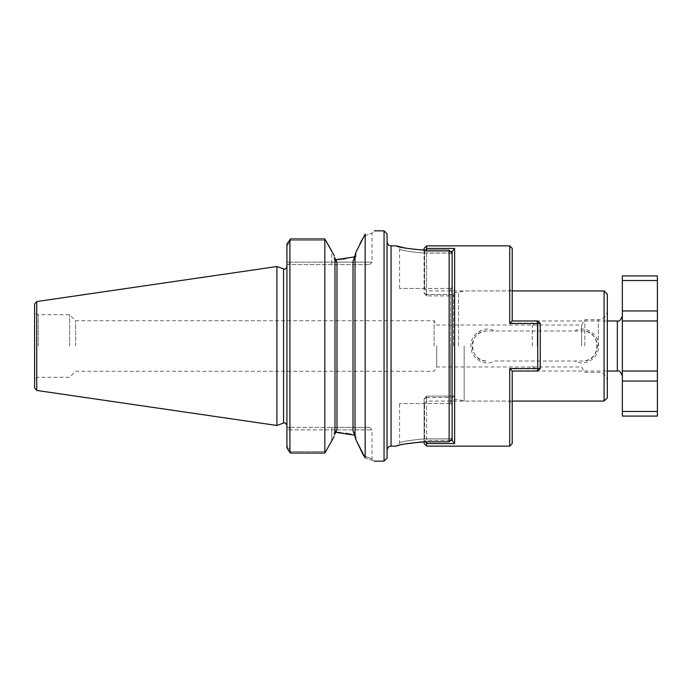 <?xml version="1.0" encoding="UTF-8"?>
<svg xmlns="http://www.w3.org/2000/svg" width="692" height="692" viewBox="0 0 692 692"><rect width="100%" height="100%" fill="white"/><g stroke="black" fill="none" stroke-linecap="round" stroke-linejoin="round"><path stroke-width="0.52" stroke-dasharray="3.46 2.59" d="M537.243 346L537.243 320.967L537.243 346M532.243 346L532.243 325.975L532.243 346M657.4 275.909L657.4 280.528L622.359 280.528L622.359 320.967L657.4 320.967L622.359 320.967L657.4 320.967L657.4 371.033L622.359 371.033L622.359 416.091M622.359 320.967L622.359 371.033L657.4 371.033L657.4 411.472L622.359 411.472M622.359 275.909L622.359 280.528M657.4 411.472L657.4 416.091M622.359 346L622.359 315.959L622.359 346M657.4 320.967L657.4 280.528M622.359 371.033L657.4 371.033M509.71 323.475L537.745 323.475L537.745 368.525L540.253 368.533L540.253 323.467L537.745 323.475L537.745 320.967L512.167 320.967L509.71 323.475L509.71 245.868M512.21 320.967L512.21 248.376M509.71 368.525L512.167 371.033L537.745 371.033L540.253 368.533L537.745 371.033L537.745 323.138L540.253 323.467L540.253 368.533L537.745 371.033L537.745 368.862L509.71 368.862L511.898 371.033L537.745 371.033L537.745 368.525L509.71 368.525L509.71 446.132M512.21 371.033L512.21 443.624M452.187 440.415L454.635 443.563L454.635 248.437L452.136 251.637L452.187 440.415L426.601 440.415L426.601 397.493L452.456 397.493L426.601 397.493L426.601 440.415L450.483 440.415M452.136 440.363L452.136 397.848L452.136 440.363M454.635 443.563L426.601 443.563L426.601 441.825M424.101 443.624L424.101 398.981L426.601 396.101L454.635 396.101L454.635 295.899L426.601 295.899L426.601 294.507L424.101 293.019L424.101 251.006L426.601 248.437L426.601 294.507L426.601 251.585L424.101 251.006L424.101 293.019L426.601 295.899L426.601 290.925L426.601 295.899L424.101 293.019L426.601 294.507L426.601 295.899L454.635 295.899L452.456 294.507L454.635 295.899L454.635 396.101L452.456 397.493L454.635 396.101L426.601 396.101L426.601 401.075L426.601 396.101L424.101 398.981L424.101 440.994L426.601 440.415L424.101 440.994L426.601 443.563L424.101 440.994L424.101 441.833M452.456 294.507L452.136 397.848L452.456 294.507L426.601 294.507L452.456 294.507M426.601 446.132L426.601 443.563M509.71 323.138L511.898 320.967L509.71 323.138L509.71 290.925L509.71 323.138L537.745 323.138L509.71 323.138M540.253 368.533L540.253 323.467L537.745 320.967L540.253 323.467L537.745 323.138L537.745 368.862L540.253 368.533L509.71 368.862L509.71 401.075L509.71 368.862L511.898 371.033L537.745 371.033M450.483 251.585L426.601 251.585L424.101 251.006L424.101 248.376M426.601 250.175L426.601 251.585L452.187 251.585M454.635 248.437L426.601 248.437L426.601 245.868M424.101 398.981L424.101 403.574L424.101 398.981L426.601 397.493L424.101 398.981M426.601 248.437L424.101 251.006L424.101 250.175L424.603 250.175L424.603 253.142C409.379 251.741 401.031 250.357 399.569 248.973C401.075 250.366 409.422 251.75 424.603 253.142C409.379 251.741 401.031 250.357 399.569 248.973C401.075 250.366 409.422 251.75 424.603 253.142L449.134 253.142L449.134 250.175L449.134 441.825L452.136 438.685L452.136 253.315L452.136 438.685M537.745 323.138L537.745 320.967L511.898 320.967L537.745 320.967L537.745 323.138M540.253 323.467L537.745 320.967M452.136 294.152L452.136 251.637L452.136 294.152M334.149 255.556L334.149 259.803L336.987 262.268L334.149 259.803L334.149 255.556L331.728 251.014L331.728 262.138L372.036 262.138L289.931 262.138L289.931 241.664L289.931 262.138L331.728 262.138L331.728 251.014M334.989 434.195L334.989 257.805M290.519 238.948L289.931 241.664L290.519 240.383L326.036 240.383L290.519 240.383L290.519 238.948L324.825 238.948L324.825 453.052L290.519 453.052L290.519 451.625L326.036 451.617L290.519 451.617L289.931 450.336L290.519 453.052M334.149 436.444L334.149 432.197L335.317 432.24L334.149 432.197L334.149 436.444L331.728 440.986L331.728 429.862L289.931 429.862L289.931 450.336L289.931 429.862L372.036 429.862L331.728 429.862L331.728 427.353L288.893 427.353L289.931 429.862L286.921 429.862L286.921 427.353L286.921 445.743L289.931 450.336L286.921 445.743L286.921 429.862L289.931 429.862L288.893 427.353L369.528 427.353L331.728 427.353L331.728 440.986M363.629 455.751C374.753 459.808 374.753 459.808 363.637 455.751C374.753 459.808 374.753 459.808 363.637 455.751L365.177 457.931C377.261 462.135 377.261 462.135 365.177 457.931L365.177 234.069L363.637 236.249C374.753 232.192 374.753 232.192 363.637 236.249C374.753 232.192 374.753 232.192 363.637 236.249L361.7 240.254M356.017 439.922L356.017 435.519L353.007 430.658L356.017 435.519L356.017 439.922L355.013 436.695L355.013 255.305L353.007 261.342L353.007 430.658L355.013 436.695L355.013 255.305L356.017 252.078L356.017 256.481L345.749 258.704M357.928 248.082L359.901 243.982M356.017 252.078L356.017 256.481L353.007 261.342L356.017 256.481M286.921 244.06L286.921 447.94L289.931 452.559L289.931 239.441M286.921 447.94L286.921 445.743L286.921 447.94M34.6 304.022L34.6 387.978M34.6 346L34.6 310.959L34.6 346M436.713 346L436.713 366.968L436.713 346M434.109 346L434.109 320.699L434.109 346M581.609 346L581.609 325.032L581.609 346M584.809 346L584.809 319.713L584.809 346M387.053 346L387.053 241.863L387.053 346M387.053 233.853L387.053 458.147M494.624 361.016L582.301 361.016A15.016 15.016 0 0 0 597.326 346A15.016 15.016 0 0 0 582.301 330.984L487.185 330.984A15.016 15.016 0 0 0 472.16 346A15.016 15.016 0 0 0 487.185 361.016C467.809 361.985 467.809 330.023 487.185 330.984L582.301 330.984C601.677 330.015 601.677 361.977 582.301 361.016L494.633 361.016C484.184 367.149 470.249 357.799 470.915 345.991C470.283 334.167 484.175 324.868 494.633 330.984M607.334 294.187L607.334 397.813M604.081 290.925L604.081 401.075M574.853 330.984C585.302 324.851 599.237 334.201 598.571 346.009C599.203 357.833 585.311 367.132 574.844 361.016M452.136 253.315L452.136 437.941L449.134 438.858L424.603 438.858C409.379 440.259 401.031 441.643 399.569 443.027C401.075 441.634 409.422 440.25 424.603 438.858C409.379 440.259 401.031 441.643 399.569 443.027C401.075 441.634 409.422 440.25 424.603 438.858L449.134 438.858L452.136 437.941L452.136 407.372L451.625 403.574C450.466 403.574 450.466 403.574 451.625 403.574C450.466 403.574 450.466 403.574 451.625 403.574L399.569 403.574L451.625 403.574L452.136 407.372L452.136 253.315L449.134 250.175L424.603 250.175L424.603 288.426L399.569 288.426L451.625 288.426L452.136 284.628L451.625 288.426C450.466 288.426 450.466 288.426 451.625 288.426C450.466 288.426 450.466 288.426 451.625 288.426L449.134 288.426L449.134 250.175M449.134 441.825L449.134 403.574L449.134 441.825L422.362 441.851M452.136 254.059L449.134 253.142L424.603 253.142L424.603 288.426L449.134 288.426L449.134 253.142L452.136 254.059M404.699 247.995L422.362 250.149M404.699 444.004L396.464 446.132L399.569 443.027L399.569 403.574M464.15 346L464.15 401.075L464.15 346M458.545 346L458.545 292.431L458.545 346M607.334 346L607.334 310.708L607.334 346M75.636 346L75.636 320.699L75.636 346M384.051 230.851L384.051 461.149M276.912 425.476L276.912 266.524M355.013 255.755L355.013 436.245M286.921 246.257L286.921 264.647L286.921 246.257L289.931 241.664L286.921 246.257M286.921 346L286.921 266.593L286.921 346M334.989 433.728L336.987 429.732L336.987 262.268L334.989 258.272M351.095 434.308L354.866 435.216M339.997 432.561L345.749 433.296M336.987 429.732L334.149 432.197L336.987 429.732M69.641 346L69.641 314.713L69.641 346M288.893 264.647L286.921 264.647L288.893 264.647L289.931 262.138L286.921 262.138L289.931 262.138L288.893 264.647L369.528 264.647L288.893 264.647M286.921 427.353L288.893 427.353L286.921 427.353M617.351 371.033L617.351 320.967M622.359 310.959L657.4 310.959M622.359 381.041L657.4 381.041M36.745 301.548L36.745 390.452M38.354 346L38.354 314.713L38.354 346M424.603 438.858L424.603 403.574L424.603 438.858M391.058 446.132L391.058 245.868M450.665 294.584L450.665 402.995L450.665 294.584M453.641 346L453.641 292.431L453.641 346M598.321 346L598.321 319.713L598.321 346M283.564 268.946L283.564 423.054M331.728 264.647L331.728 262.138L331.728 264.647M532.243 366.025L537.243 371.033L607.334 371.033M532.243 325.975L537.243 320.967L607.334 320.967M424.101 288.426L426.601 290.925L509.71 290.925L512.21 288.426M424.101 403.574L426.601 401.075L509.71 401.075L512.21 403.574M369.528 427.353L372.036 429.862L372.036 458.891L374.286 461.149M369.528 264.647L372.036 262.138L372.036 233.109L374.286 230.851M607.334 310.708C606.798 316.175 603.796 319.185 598.321 319.713L584.809 319.713L581.609 325.032L436.713 325.032L434.109 320.699L75.636 320.699L69.641 314.713L38.354 314.713C36.071 314.488 34.825 313.234 34.6 310.959M607.334 381.292C606.798 375.825 603.796 372.815 598.321 372.287L584.809 372.287L581.609 366.968L436.713 366.968L434.109 371.301L75.636 371.301L69.641 377.287L38.354 377.287C36.071 377.512 34.825 378.766 34.6 381.041M399.569 288.426L399.569 248.973L396.464 245.868M450.743 403.574L450.63 402.571C450.829 400.737 451.833 399.734 453.641 399.569L458.545 399.569L464.15 401.075L512.21 401.075M450.743 288.426L450.63 289.429C450.812 291.254 451.815 292.249 453.641 292.431L458.545 292.431L464.15 290.925L512.21 290.925M450.63 346L450.63 402.571L450.63 346"/><path stroke-width="1.04" d="M622.359 310.959L657.4 310.959L657.4 320.967L622.359 320.967L622.359 275.909L657.4 275.909L657.4 280.528L622.359 280.528M622.359 411.472L657.4 411.472L657.4 416.091L622.359 416.091L622.359 320.967M657.4 310.959L657.4 280.528M657.4 411.472L657.4 320.967M657.4 371.033L622.359 371.033M512.21 320.967L512.21 248.376L509.71 245.868L509.71 323.475L512.167 320.967L537.745 320.967L540.253 323.467L540.253 368.533L537.745 368.525L537.745 323.475L540.253 323.467M512.21 371.033L512.21 443.624L509.71 446.132L509.71 368.525L512.167 371.033L537.745 371.033L540.253 368.533M454.635 443.563L452.136 440.363L452.136 251.637L454.635 248.437L454.635 443.563L426.601 443.563L426.601 446.132L509.71 446.132M450.483 440.415L452.187 440.415M426.601 441.825L426.601 443.563M424.101 441.833L424.101 443.624L426.601 446.132M422.362 250.149L424.101 250.167L424.101 248.376L426.601 245.868L426.601 248.437L454.635 248.437M537.745 371.033L537.745 368.525L509.71 368.525M537.745 320.967L537.745 323.475L509.71 323.475M426.601 250.175L426.601 248.437M452.187 251.585L450.483 251.585M334.149 255.556L324.825 238.948L290.519 238.948L286.921 244.06L290.519 238.948M334.989 258.272L336.987 262.268L336.987 429.732L334.989 433.728M290.519 453.052L289.931 452.559L290.519 453.052L324.825 453.052L331.728 440.986L324.825 453.052L324.825 238.948L331.728 251.014M334.149 436.444L331.728 440.986M356.017 439.922L355.013 436.695L355.013 255.305L356.017 252.078L365.177 234.069L365.177 457.931C377.261 462.135 377.261 462.135 365.177 457.931L356.017 439.922L363.637 455.751M345.749 258.704L336.027 259.734M356.017 252.078L357.928 248.082M359.901 243.982L361.7 240.254M335.317 259.76L354.442 256.896M365.177 234.069C377.261 229.865 377.261 229.865 365.177 234.069C377.261 229.865 377.261 229.865 365.177 234.069M36.745 301.548L36.745 390.452L34.6 387.978L34.6 304.022L36.745 301.548L276.912 266.524L276.912 425.476L283.564 423.054L283.564 268.946L276.912 266.524M384.051 461.149L387.053 458.147L387.053 233.853L384.051 230.851L384.051 461.149L374.286 461.149M607.334 346L607.334 294.187L604.081 290.925L604.081 401.075L607.334 397.813L607.334 346M452.136 438.685L449.134 441.825L449.134 250.175L452.136 253.315M424.603 250.175C407.346 248.679 397.969 247.243 396.464 245.868C397.943 247.243 407.32 248.679 424.603 250.175L449.134 250.175M387.053 450.137C388.61 445.094 389.873 446.721 391.058 446.132L391.058 245.868L396.464 245.868L404.699 247.995M422.362 441.851L404.699 444.004M424.603 441.825C407.346 443.321 397.969 444.757 396.464 446.132C397.943 444.757 407.32 443.321 424.603 441.825L449.134 441.825M355.013 436.245L353.007 430.658L353.007 261.342L355.013 255.755M286.921 244.06L286.921 447.94L289.931 452.559L289.931 239.441M334.989 257.805L334.989 434.195M354.866 435.216L335.317 432.24L339.997 432.561M345.749 433.296L351.095 434.308M607.334 320.967L617.351 320.967L617.351 371.033C619.167 370.22 620.836 371.889 622.359 376.041M622.359 381.041L657.4 381.041M607.334 371.033L617.351 371.033M617.351 320.967C619.167 321.78 620.836 320.111 622.359 315.959M426.601 245.868L509.71 245.868M391.058 245.868C389.873 245.279 388.61 246.906 387.053 241.863M512.21 401.075L604.081 401.075M512.21 290.925L604.081 290.925M391.058 446.132L396.464 446.132M374.286 230.851L384.051 230.851M36.745 390.452L276.912 425.476M283.564 268.946C284.066 268.652 285 270.676 286.921 266.593M283.564 423.054C284.066 423.348 285 421.324 286.921 425.407"/></g></svg>
